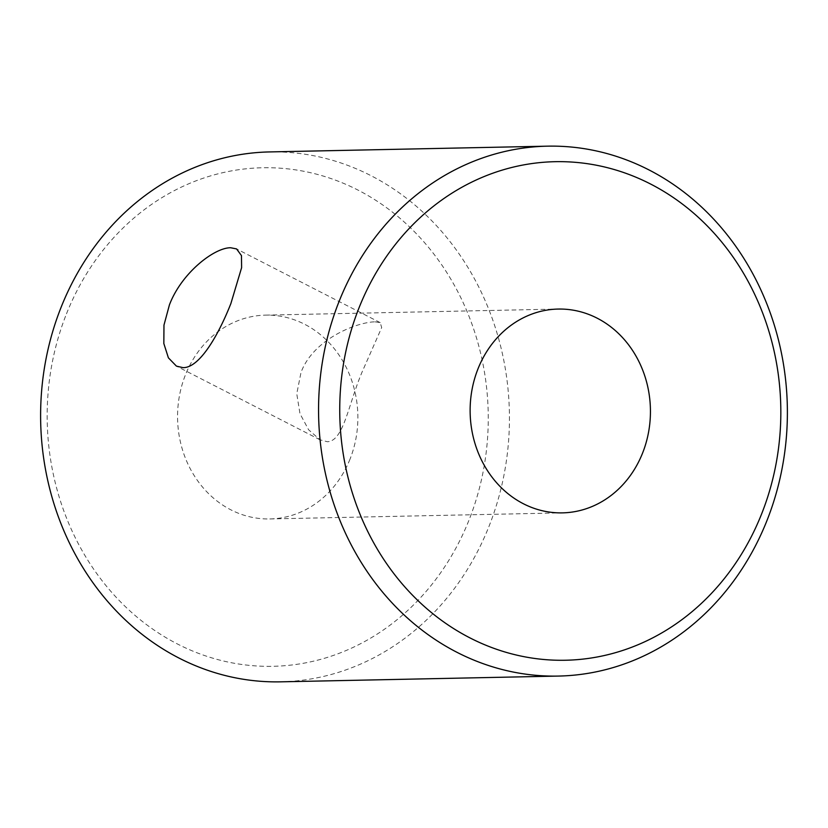 <?xml version="1.0" encoding="UTF-8"?>
<svg xmlns="http://www.w3.org/2000/svg" width="828" height="828" viewBox="0 0 828 828"><rect width="100%" height="100%" fill="white"/><g stroke="black" fill="none" stroke-linecap="round" stroke-linejoin="round"><path stroke-width="0.62" stroke-dasharray="4.14 3.1" d="M66.499 313.781A249.331 220.538 -91.2 0 1 358.027 190.098A249.331 220.538 -91.2 0 1 468.927 520.284A249.331 220.538 -91.2 0 1 177.409 643.967A249.331 220.538 -91.2 0 1 66.499 313.781M280.526 681.837A265.012 234.407 88.8 0 0 488.893 526.629A265.012 234.407 88.8 0 0 269.535 151.928M375.074 321.844L380.197 322.63L381.698 327.567L362.467 371.151C348.267 404.095 343.806 441.096 327.37 441.728L320.063 439.823L308.616 429.784L299.984 413.7L296.755 393.776L301.019 372.424C313.512 338.704 357.582 321.947 375.074 321.844M349.975 459.24A101.927 90.159 -91.2 0 1 269.824 518.939A101.927 90.159 -91.2 0 1 185.462 374.825A101.927 90.159 -91.2 0 1 265.602 315.126A101.927 90.159 -91.2 0 1 349.975 459.24M380.197 322.63L236.58 248.928M269.824 518.939L562.398 512.874M265.602 315.126L558.175 309.061M320.063 439.823L176.436 366.121"/><path stroke-width="1.24" d="M547.474 146.163L269.535 151.928A265.012 234.407 88.8 0 0 61.158 307.136A265.012 234.407 88.8 0 0 280.526 681.837L558.465 676.072A265.012 234.407 -91.2 0 1 339.107 301.371A265.012 234.407 -91.2 0 1 547.474 146.163A265.012 234.407 -91.2 0 1 766.842 520.864A265.012 234.407 -91.2 0 1 558.465 676.072M761.501 514.219A249.331 220.538 88.8 0 0 650.591 184.033A249.331 220.538 88.8 0 0 359.073 307.716A249.331 220.538 88.8 0 0 469.973 637.902A249.331 220.538 88.8 0 0 761.501 514.219M230.701 247.758L236.58 248.928L241.465 255.604L241.61 267.672L230.857 303.617C218.178 335.713 199.351 368.098 182.988 367.642L176.436 366.121L168.384 357.82L163.83 343.516L163.975 325.104L169.419 304.89C181.642 272.64 214.597 247.489 230.701 247.758M642.538 453.175A101.927 90.159 -91.2 0 1 562.398 512.874A101.927 90.159 -91.2 0 1 478.025 368.76A101.927 90.159 -91.2 0 1 558.175 309.061A101.927 90.159 -91.2 0 1 642.538 453.175"/></g></svg>
